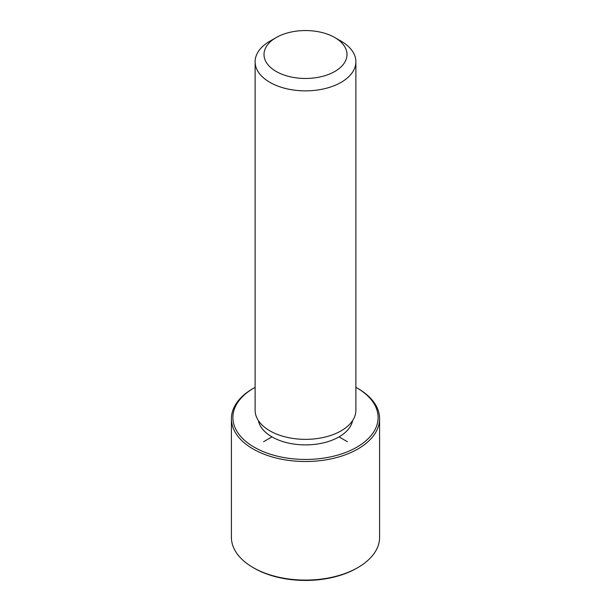 <?xml version="1.0" encoding="UTF-8"?>
<svg xmlns="http://www.w3.org/2000/svg" width="611" height="611" viewBox="0 0 611 611"><rect width="100%" height="100%" fill="white"/><g stroke="black" fill="none" stroke-linecap="round" stroke-linejoin="round"><path stroke-width="0.92" d="M352.631 420.544A47.421 27.38 180 0 1 309.64 444.793A47.421 27.38 180 0 1 259.996 425.225A47.421 27.38 180 0 1 258.369 420.544M334.843 37.569L341.129 41.197A50.385 29.091 180 0 1 353.853 53.577A50.385 29.091 180 0 1 355.885 61.764L355.885 410.264A50.385 29.091 180 0 1 312.664 439.057A50.385 29.091 180 0 1 257.147 418.451A50.385 29.091 180 0 1 255.115 410.264L255.115 61.764A50.385 29.091 180 0 1 269.871 41.197L276.157 37.569A41.495 23.959 180 0 1 334.843 37.569A41.495 23.959 180 0 1 345.314 47.765A41.495 23.959 180 0 1 317.185 77.498A41.495 23.959 180 0 1 265.686 61.253A41.495 23.959 180 0 1 276.157 37.569M355.885 61.764A50.385 29.091 180 0 1 312.664 90.565A50.385 29.091 180 0 1 257.147 69.96A50.385 29.091 180 0 1 255.115 61.764M355.885 387.328A72.617 41.922 180 0 1 356.847 387.878A72.617 41.922 180 0 1 375.177 405.719A72.617 41.922 180 0 1 325.946 457.754A72.617 41.922 180 0 1 235.823 429.327A72.617 41.922 180 0 1 254.153 387.878A72.617 41.922 180 0 1 255.115 387.328M356.847 387.878L357.893 388.481A74.099 42.778 180 0 1 376.605 406.689A74.099 42.778 180 0 1 379.599 418.734A74.099 42.778 180 0 1 316.04 461.076A74.099 42.778 180 0 1 234.395 430.778A74.099 42.778 180 0 1 231.401 418.734A74.099 42.778 180 0 1 253.107 388.481L254.153 387.878M379.599 418.734L379.599 537.313A74.099 42.778 180 0 1 357.893 567.566L356.847 568.169A72.617 41.922 180 0 1 254.153 568.169L253.107 567.566A74.099 42.778 180 0 1 234.395 549.358A74.099 42.778 180 0 1 231.401 537.313L231.401 418.734M357.893 567.566A74.099 42.778 180 0 1 253.107 567.566M271.964 436.88L263.585 441.722M339.036 436.88L347.415 441.722"/></g></svg>
